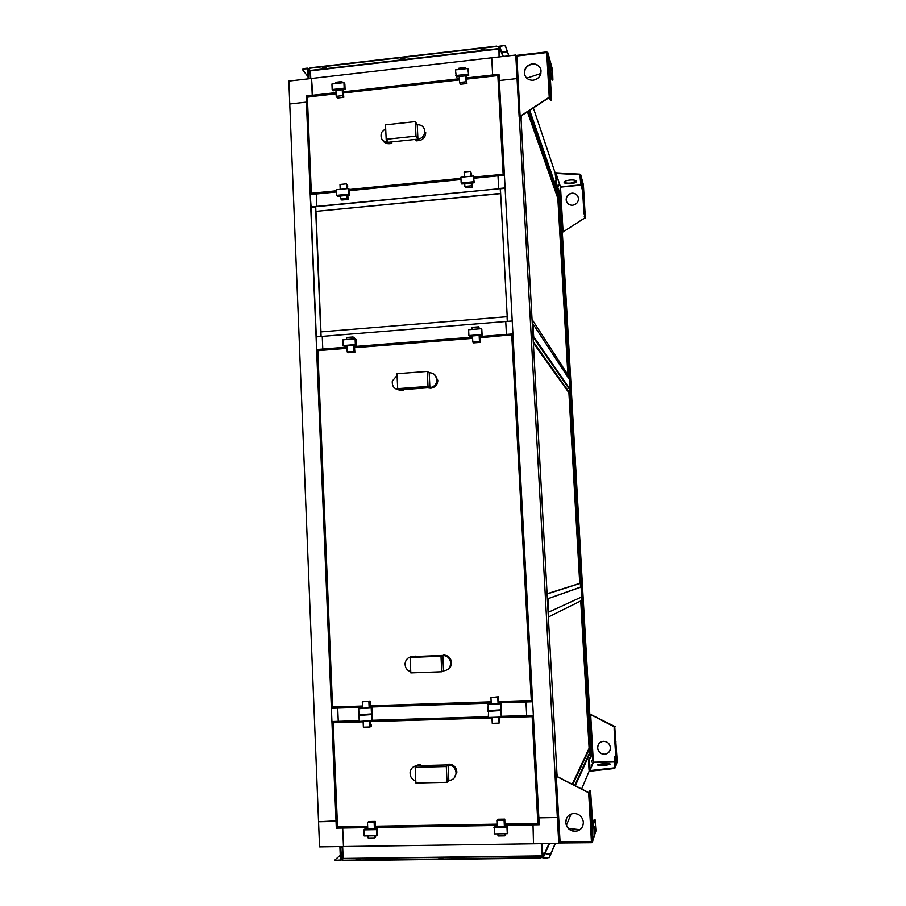 <?xml version="1.0" encoding="UTF-8"?>
<svg xmlns="http://www.w3.org/2000/svg" width="906" height="906" viewBox="0 0 906 906"><rect width="100%" height="100%" fill="white"/><g stroke="black" fill="none" stroke-linecap="round" stroke-linejoin="round"><path stroke-width="1.36" d="M590.678 755.468L590.486 752.184L589.863 752.195L590.486 752.184L590.678 755.468M566.42 825.207L571.142 813.996M581.652 788.99L589.262 770.881M575.276 785.74L590.837 751.402L590.553 746.363L589.931 746.385L590.553 746.363L559.455 200.419L558.855 200.475L559.749 201.268L559.183 195.719L558.119 194.439L558.719 194.382L529.716 110.328M367.711 827.62L342.695 828.039L343.793 827.144L342.695 828.039L336.307 828.141L336.035 821.436L336.794 820.847L318.55 821.753L319.558 846.861L343.465 846.521L342.695 828.039L343.465 846.521L533.498 843.792L532.988 823.939L533.498 843.792L558.764 843.418L557.349 817.529L538.844 817.858L499.342 80.532L516.93 78.573L499.342 80.532L499.002 74.269L492.638 74.983L492.955 75.798L492.638 74.983L466.42 77.939M375.265 827.495L497.462 825.434M504.891 825.309L539.206 824.743L538.844 817.858L557.349 817.529L515.99 56.059M589.817 714.562L562.286 231.823M557.405 776.635L556.986 774.358L556.273 776.238L555.208 776.057L556.986 774.358L521.097 119.785L520.304 119.875L519.138 116.761L520.123 116.262L521.109 119.785L521.233 115.877M319.376 349.297L319.41 350.033M334.189 707.371L334.223 708.198M333.329 708.22L333.283 707.393L331.37 708.288L337.712 708.084L339.648 707.19M318.538 350.101L318.504 349.365M515.639 55.028L491.72 57.78L492.638 74.983L491.72 57.78L288.833 81.087L318.55 821.753L336.035 821.436L306.409 102.118L307.191 103.058L306.409 102.118L289.75 103.986L306.409 102.118L306.16 96.002L312.23 95.311L312.853 96.081L311.528 78.482L312.23 95.311L336.024 92.627M459.365 78.731L343.227 91.823M558.549 191.313L558.719 194.382L558.549 191.313M555.265 173.306L533.362 107.939M474.008 178.233L504.416 175.198L505.095 187.904L498.674 188.539L497.994 175.843L498.787 188.765L316.851 206.375L316.33 193.963L336.545 191.947M349.512 190.645L460.995 179.535M310.724 206.976L316.851 206.375L316.33 193.963L310.214 194.564L311.109 207.327M533.668 336.636L532.988 336.692L533.668 336.636L532.977 323.906L533.668 336.636L569.795 388.901L569.195 388.946L569.795 388.901L569.251 379.252L532.218 322.751L532.921 335.548L533.668 336.636M569.681 379.897L570.225 389.523L569.681 379.897M569.546 389.569L570.225 389.523M590.157 751.414L590.837 751.402M559.104 842.625L558.764 843.418M337.406 827.269L336.307 828.141M558.549 195.775L559.183 195.719M307.043 97.067L306.16 96.002M581.086 587.054L580.463 587.088L581.086 587.054L581.652 596.963L581.086 587.054L547.36 598.945L548.062 598.911L548.787 612.082L582.037 596.794L581.086 587.054M581.471 586.918L580.553 586.952M548.096 612.399L548.787 612.082L548.062 598.911L547.371 599.16L548.096 612.399M526.862 701.097L525.967 701.98L532.626 701.765L533.351 715.332L526.68 715.536L525.967 701.98L526.68 715.536L501.788 716.306M331.37 708.288L331.924 721.516L338.255 721.323L337.712 708.084L362.525 707.28M370.022 707.031L491.222 703.101M498.594 702.863L525.967 701.98L526.873 701.097M339.591 707.224L337.712 708.084L338.255 721.323L359.206 720.678M372.649 720.27L488.277 716.714M346.998 347.1L322.774 349.025L322.253 336.375L316.081 336.885L316.602 349.512L322.774 349.025L323.929 349.671L322.774 349.025L322.253 336.375L505.741 321.505L506.431 334.439L505.741 321.505L512.218 320.984L512.921 333.929L506.431 334.439L506.998 335.152L506.431 334.439L479.738 336.556M354.314 346.522L472.547 337.134M316.602 349.512L317.813 350.18M512.218 320.973L507.462 321.358L500.395 188.776L505.118 188.312M500.225 188.629L500.599 193.624L315.888 211.381L315.696 206.727L500.225 188.629L500.486 193.397L315.888 211.381M315.956 211.449L320.962 331.89M315.548 206.896L320.928 336.477L316.296 336.851L310.962 207.349L315.707 207.044M321.086 336.477L320.894 331.89L507.054 316.692L507.405 321.37M507.054 316.692L507.303 321.381M337.655 827.246L367.666 826.736M538.821 817.45L537.904 823.86L538.81 817.359M538.266 823.418L504.846 824.505M533.645 720.814L532.819 716.567L532.184 716.623L532.83 716.555L533.634 720.712M532.207 716.25L533.385 715.944M333.057 722.705L333.306 722.071L332.796 722.671M538.549 823.294L539.081 822.286L538.549 823.305L532.819 716.567L532.15 716.657L532.751 715.355M538.062 823.441L504.823 824.007M333.17 722.705L337.542 827.246M446.296 766.555L415.163 767.325L415.888 782.988L447.054 782.297L446.296 766.555L448.085 764.924L417.179 765.683L415.163 767.325M448.832 780.542L448.085 764.924L445.458 764.992L448.934 764.143L448.085 764.924C452.683 765.287 455.333 767.824 456.024 772.546L456.024 773.35C455.435 777.676 453.045 780.077 448.832 780.542L447.054 782.297M454.2 777.982L456.839 771.742C456.16 767.031 453.521 764.505 448.934 764.143M420.769 765.604L420.735 764.845L417.179 765.683C413.17 766.114 410.814 768.367 410.09 772.467C409.988 776.714 411.89 779.556 415.797 780.983M420.735 764.845L418.142 764.913L413.363 766.906M369.444 714.63L372.4 714.54L372.66 720.553L359.24 721.414L358.98 715.4L369.444 714.63M358.98 715.4L372.4 714.54M371.517 715.004L371.788 721.04M370.781 724.324L370.633 721.074M363.125 721.301L363.374 727.19L369.988 726.986L371.188 726.306L371.098 724.313M369.988 726.986L369.727 721.097M498.436 710.576L501.494 710.485L501.278 717.065L488.311 717.473L488.56 710.882L498.436 710.576M488.006 711.346L501.494 710.485M500.961 710.938L501.278 717.065M499.489 720.44L499.319 717.133M491.947 717.359L492.252 723.339L499.081 723.135L499.693 720.429M499.081 723.135L498.776 717.144M494.461 826.906L507.485 826.691L507.813 832.886L507.303 833.713L494.234 833.916L494.461 826.906M493.917 827.71L506.975 827.495L507.485 826.691M506.975 827.495L507.303 833.713M504.778 819.149L504.076 820.202L497.201 820.326L497.926 819.262L504.778 819.149L504.97 826.736M504.416 826.748L504.076 820.202M505.525 833.735L504.88 835.864L504.767 833.758M497.892 833.86L497.994 835.978L504.88 835.864M497.201 820.326L497.53 826.861M364.801 829.058L377.394 828.854L377.666 834.947L376.794 835.762L364.155 835.966L363.895 829.862L364.801 829.058M363.895 829.862L376.522 829.647L377.394 828.854M376.522 829.647L376.794 835.762M375.333 821.425L374.144 822.478L367.485 822.591L368.708 821.538L375.333 821.425L375.333 828.888M374.416 828.899L374.144 822.478M375.956 835.774L374.812 837.88L374.722 835.796M368.062 835.898L368.153 837.982L374.812 837.88M367.485 822.591L367.768 829.013M332.706 707.416L362.479 706.442M532.264 695.106L531.969 700.429L531.29 700.508L531.969 700.429M531.697 700.485L498.549 702.116M513.283 340.747L512.411 335.311L511.754 335.254L512.422 335.322L513.272 340.645M513.034 336.103L512.422 335.322L531.958 700.417L532.264 695.004M479.795 337.791L511.799 334.767L479.772 337.315M347.032 347.836L317.406 350.735L332.604 707.416M531.675 700.485L498.526 701.584M427.304 371.426L396.998 373.714L397.689 388.64L428.017 386.409L427.304 371.426L429.184 372.762L429.897 387.632L428.017 386.409M397.077 375.469L392.298 381.064C391.936 386.511 394.438 389.444 399.784 389.84L429.897 387.632C433.759 387.055 436.08 384.835 436.851 380.95L436.907 379.648C436.239 375.163 433.668 372.876 429.184 372.762M396.284 389.206L400.78 390.407L397.689 388.64M430.803 388.21L427.338 387.813L430.803 388.21C434.642 387.643 436.952 385.424 437.723 381.562L437.779 380.248L434.314 374.393M399.784 389.84L403.317 390.226L403.283 389.58M400.78 390.407L403.317 390.226M440.995 656.25L410.101 657.45L410.814 672.909L441.743 671.776L440.995 656.25L442.808 655.457L412.128 656.646L410.101 657.45M443.544 670.87L442.808 655.457L440.203 655.559L442.808 655.457C447.371 655.751 449.999 658.22 450.678 662.875L450.678 663.77C450.055 667.994 447.689 670.361 443.544 670.87L441.743 671.776M446.998 669.851C449.693 668.571 451.199 666.408 451.516 663.362L451.516 662.467C450.837 657.835 448.221 655.366 443.668 655.083M415.695 656.51L412.128 656.646C408.221 657.099 405.877 659.319 405.107 663.294C404.937 667.563 406.817 670.383 410.758 671.765M415.684 656.171L410.282 656.963M356.013 339.433L356.262 345.175L344.076 346.137L343.136 345.571L342.887 339.829L355.107 338.844L356.013 339.433M355.107 338.844L355.356 344.597L356.262 345.175M355.356 344.597L343.136 345.571M346.941 345.911L347.202 351.97L348.47 352.717L354.88 352.208L354.269 345.333M347.202 351.97L353.646 351.46L353.385 345.401M354.88 352.208L353.646 351.46M354.303 338.912L354.257 337.768L353.023 336.964L346.579 337.474L346.67 339.524M353.102 339.003L353.023 336.964M481.811 329.331L482.117 335.163L469.512 336.16L468.912 335.56L468.617 329.716L481.245 328.708L481.811 329.331M481.245 328.708L482.117 335.163M481.55 334.552L468.912 335.56M472.479 335.922L472.796 342.072L473.6 342.876L480.225 342.355L479.67 335.356M472.796 342.072L479.455 341.551L479.138 335.401M480.225 342.355L479.455 341.551M479.534 328.844L478.696 326.817L472.049 327.36L472.151 329.433M478.798 328.901L478.696 326.817M488.221 704.109L501.143 703.69L501.448 709.806L487.972 710.666L488.221 704.109M487.666 704.551L501.143 703.69M500.61 704.132L500.927 710.259M498.481 696.782L490.939 697.586L498.481 696.782L498.64 703.781M498.085 703.792L497.756 697.36M490.939 697.586L491.267 704.019M359.614 708.265L372.106 707.869L372.377 713.871L358.957 714.732L358.697 708.718L359.614 708.265M358.697 708.718L372.106 707.869M371.234 708.311L371.494 714.336M370.09 701.051L362.287 701.844L370.09 701.051L370.056 707.937M369.161 707.96L368.878 701.629M362.287 701.844L362.559 708.175M503.543 174.258L504.189 171.053M504.2 171.143L503.804 174.258L473.94 177.032M503.543 174.28L473.985 177.78M497.892 75.594L498.526 75.776L499.41 81.868M499.421 81.948L497.915 75.243M336.069 93.465L306.953 97.248L310.939 193.397M415.288 121.608L385.503 124.824L386.171 139.286L415.99 136.127L415.288 121.608L417.236 124.734L417.926 139.15L415.99 136.127M385.673 128.414L381.449 132.536C380.033 138.527 382.321 141.778 388.323 142.276L417.926 139.15C421.256 138.618 423.453 136.738 424.552 133.522L424.812 131.166C424.167 126.851 421.641 124.7 417.236 124.734M382.683 140.26C384.167 142.74 386.386 143.884 389.342 143.703L386.171 139.286M418.855 140.589L416.341 140.86L415.412 139.411L417.926 139.15L418.855 140.589C422.162 140.068 424.359 138.188 425.446 134.983L425.718 132.638M388.323 142.276L390.814 142.016L391.834 143.442L391.766 141.914M389.342 143.703L391.834 143.442M344.846 83.896L345.095 89.445L333.114 90.804L332.162 89.547L331.924 83.986L343.929 82.616L344.846 83.896M343.929 82.616L344.167 88.188L345.095 89.445M344.167 88.188L332.162 89.547M335.933 90.487L336.183 96.342L337.474 98.029L343.782 97.327L343.125 89.671M336.183 96.342L342.525 95.64L342.264 89.773M343.782 97.327L342.525 95.64M342.74 82.752L341.913 81.597L335.582 82.31L335.639 83.556M341.958 82.842L341.913 81.597M468.413 69.841L468.708 75.481L456.341 76.885L455.424 69.921L467.824 68.505L468.413 69.841M467.824 68.505L468.708 75.481M468.108 74.167L455.707 75.56M459.251 76.557L459.557 82.503L460.395 84.269L466.907 83.533L466.307 75.753M459.557 82.503L466.092 81.767L465.786 75.81M466.907 83.533L466.092 81.767M465.899 68.731L465.356 67.52L458.832 68.256L458.889 69.524M465.424 68.777L465.356 67.52M464.721 183.725L461.777 184.009L461.165 182.989L460.882 177.259L473.374 176.013L474.246 182.774L464.721 183.725L464.857 186.421L471.437 185.775L471.301 183.069M473.374 176.013L474.246 182.774M473.668 181.744L461.165 182.989M471.482 176.206L471.403 174.677M471.833 183.012L472.241 187.157L471.437 185.775M471.596 174.665L470.701 171.325L464.121 171.993L464.37 176.919M470.95 176.251L470.701 171.325M472.241 187.157L465.684 187.802L464.857 186.421M340.486 196.036L337.644 196.319L336.692 195.345L336.454 189.705L348.55 188.505L349.467 189.49L349.705 195.13L340.486 196.036L340.599 198.697L346.975 198.063L346.862 195.413M348.55 188.505L348.799 194.144L349.705 195.13M348.799 194.144L336.692 195.345M347.44 188.607L347.372 187.112M347.734 195.322L348.221 199.388L346.975 198.063M347.689 187.078L347.61 185.209L346.352 183.839L339.988 184.484L340.192 189.331M346.568 188.697L346.352 183.839M348.221 199.388L341.868 200.011L340.599 198.697M572.23 784.188L589.104 748.254L580.735 600.961M581.437 597.065L589.942 751.878L581.142 597.201L581.335 600.667L548.356 617.009M572.819 784.494L589.727 748.231L589.942 752.025L574.687 785.445M589.727 748.231L589.104 748.254M547.077 593.758L579.727 583.373L568.9 392.751L533.328 342.932M580.553 586.918L569.308 389.229L580.553 586.929M533 336.873L569.285 389.093L569.5 392.706L533.26 341.653M569.5 392.706L568.889 392.751M547.088 593.974L580.35 583.339L580.553 587.054L547.36 598.911M580.35 583.339L579.727 583.373M567.881 374.801L557.836 198.335L527.417 111.823M532.037 319.388L568.538 375.82L568.674 378.38L558.243 194.892L569.013 378.878M529.093 110.736L558.232 194.745L558.424 198.278L528.051 111.415M558.424 198.278L557.824 198.335M341.687 846.544L341.449 847.823L341.46 846.555M341.732 856.057L342.038 855.23L341.732 856.057M541.267 843.679L542.388 857.053M542.434 856.838L541.913 855.751M541.958 856.283L343.136 858.424L341.63 859.601L340.645 846.566M341.132 858.333L341.437 859.601M542.082 857.042L540.112 857.733L343.012 860.213L341.811 859.919L342.978 858.831M341.879 860.043L343.012 860.213M540.112 857.733L541.969 857.303M525.74 856.725L523.498 857.246L525.254 857.688L527.496 857.167L525.74 856.725M527.315 857.325L523.702 857.484M441.245 857.801L438.889 858.356L440.497 858.752L442.853 858.197L441.245 857.801M442.66 858.378L439.104 858.582M358.538 858.854L356.081 859.443L357.553 859.805L360.01 859.216L358.538 858.854M359.818 859.398L356.296 859.658M555.208 843.475L549.274 857.212L547.451 858.05L543.17 858.095L542.4 857.359L541.663 843.667L542.309 855.74M340.747 858.333L340.26 846.566L340.803 860.066L336.092 860.7L334.88 860.009L340.237 855.207M540.135 858.141L343.034 860.609M542.037 856.85L541.992 857.71M334.948 860.134L336.092 860.7M340.282 856.17L339.716 856.498L340.305 856.793M339.886 846.578L340.43 859.987L336.081 860.304M543.068 853.056L542.954 853.905L543.068 853.056M542.434 843.656L542.479 844.97L542.535 843.656M547.451 858.05L549.274 857.212M545.899 853.701L549.863 853.645L545.899 853.701M555.401 843.475L549.296 857.62M547.428 857.631L542.796 857.348L549.047 843.565M549.682 853.803L546.103 853.95M542.06 843.667L542.796 857.348M309.671 73.058L309.478 72.174L309.671 73.058M308.855 78.788L308.493 70.113L308.889 69.196L310.441 70.861L309.025 68.822L310.135 68.188L496.703 46.5L498.504 46.942L496.703 46.5M308.584 69.23L308.493 70.113M498.923 47.112L499.07 56.931M498.594 48.052L499.081 47.01M310.135 68.188L309.071 68.618M324.982 68.369L326.33 67.599L323.929 66.965L322.581 67.735L324.982 68.369M322.627 67.497L326.273 67.463M403.317 59.286L404.778 58.426L402.49 57.825L401.03 58.686L403.317 59.286M401.064 58.437L404.733 58.312M483.272 50L484.869 49.06L482.683 48.505L481.086 49.445L483.272 50M481.12 49.184L483.26 49.637L484.812 48.958M308.04 76.716L302.457 69.581L303.544 68.596L307.383 68.143L308.074 68.731L308.493 78.833L308.131 70.158M498.968 48.018L499.455 56.885L498.9 46.5L503.589 45.323L505.412 46.138L508.798 55.821M310.124 67.825L496.681 46.127M303.544 68.596L302.513 69.377M307.938 74.111L307.983 75.13M303.567 68.958L307.712 68.777L308.131 78.879M499.784 50.487L499.908 51.393L499.784 50.487M505.412 46.138L503.589 45.323M502.717 52.276L506.465 51.846L502.705 52.106M502.751 52.004L506.42 51.755M505.389 45.776L508.9 55.81M499.829 56.852L499.274 46.512L502.898 56.5L499.274 46.489L503.611 45.696M603.634 741.323C599.738 741.833 597.733 744.064 597.598 748.039C598.232 751.923 600.497 754.007 604.381 754.302C608.322 753.781 610.338 751.504 610.406 747.461C609.715 743.633 607.462 741.584 603.634 741.323M610.078 750.145C609.013 752.66 607.133 754.007 604.415 754.2C600.531 753.917 598.277 751.833 597.643 747.937L598.13 745.015M615.899 741.516L615.82 744.177L615.899 741.516M590.316 720.157L590.361 719.511L590.316 720.157M591.607 742.626L591.641 741.957L591.607 742.626M588.673 759.953L588.64 762.954L589.274 762.943L589.319 759.941L588.673 759.953L591.867 754.177L593.351 762.49L590.678 714.46L589.251 715.502L589.217 718.311L589.829 718.299L589.863 715.48L589.251 715.502M614.959 760.746L614.947 757.767L614.313 757.778L615.355 767.575L614.517 768.492L614.698 767.155M614.778 730.055L614.766 727.201L614.143 727.212L614.155 730.066L614.778 730.055L617.167 761.47L614.766 727.201M603.577 765.627C599.625 765.649 597.598 765.332 597.484 764.687L604.359 763.452C608.311 763.43 610.338 763.735 610.463 764.392L603.577 765.627M610.202 764.63L604.404 764.086L597.779 765.083M615.752 758.277L616.046 763.373L615.752 758.277M589.783 764.551L589.863 765.842L589.783 764.551M591.403 760.791L591.471 762.059L591.403 760.791M615.355 767.575L617.167 761.686L616.171 753.973L614.313 757.778M588.64 762.954L589.059 770.349L590.01 771.233L589.965 770.587L614.483 767.846L614.325 760.768M614.947 757.767L616.171 753.973M616.171 753.769L615.57 753.996M614.143 727.212L614.279 726.204L615.106 726.295M615.548 753.792L614.155 730.066M614.393 761.969L593.351 762.49L589.965 770.587L589.274 762.943M589.319 759.941L591.867 754.177M589.693 770.327L593.079 762.274L589.693 770.327M593.045 762.071L591.867 753.962L591.244 753.985L589.217 718.311M589.863 715.48L590.372 714.574L593.079 762.071M591.867 753.962L589.829 718.299M614.279 726.838L590.633 714.54L593.351 762.195L614.381 761.686M614.279 726.204L590.678 714.46M590.01 771.233L614.517 768.492M569.783 180.068C566.012 180.554 564.121 181.37 564.11 182.502C564.846 183.544 567.111 183.929 570.882 183.669C574.653 183.182 576.556 182.378 576.567 181.234C575.831 180.192 573.566 179.807 569.783 180.068M576.499 181.098L570.848 183.091C567.303 183.34 565.072 183.001 564.144 182.049M581.969 180.724L582.252 185.458L581.969 180.724M556.533 179.682L556.465 178.482L556.533 179.682M558.651 185.979L558.583 184.801L558.651 185.979M561.222 227.112L561.584 230.056L562.173 230.011L561.822 227.055L561.222 227.112L559.33 193.488M584.857 216.217L584.54 213.227L583.94 213.284L585.333 217.87L584.563 218.165L584.461 216.953M555.559 180.6L555.944 183.714L556.556 183.658L555.174 173.737L555.978 172.808L556.182 180.532M581.437 184.36L581.108 181.268L580.497 181.325L580.837 184.416L581.437 184.36L583.215 190.838L583.305 184.484M572.649 205.266C569.002 205.277 566.839 203.533 566.148 200.045C566.182 196.217 568.119 193.929 571.946 193.148C575.389 193.103 577.541 194.688 578.402 197.938C578.617 201.959 576.692 204.405 572.649 205.266M578.277 197.395C577.19 194.575 575.095 193.216 572.003 193.318C568.175 194.088 566.239 196.387 566.205 200.203L566.443 201.381M584.03 202.117L584.325 204.983L584.03 202.117M562.128 225.888L562.196 226.591L562.128 225.888M560.916 204.824L560.995 205.537L560.916 204.824M582.649 190.894L583.238 191.053L583.407 184.994L585.333 217.87M561.584 230.056L562.218 231.766L563.124 231.891L584.744 217.927L584.257 216.274M584.54 213.227L583.238 191.053M583.94 213.284L582.637 191.109M580.837 184.416L582.615 190.894L583.215 190.838M581.108 181.268L580.723 174.79L583.373 184.654M580.497 181.325L579.84 174.167L580.723 174.79M559.319 193.703L559.919 193.646L560.497 186.84L555.786 173.669M581.029 185.13L560.52 187.123L563.068 231.743L562.173 230.011M561.822 227.055L559.919 193.646M562.807 231.71L560.27 187.248L562.807 231.71M560.248 187.032L559.885 193.431L559.296 193.488L555.944 183.714M559.885 193.431L556.556 183.658M580.18 175.923L579.874 174.767L556.024 173.408L560.486 186.829L580.95 184.835L560.497 186.84M579.84 174.167L555.978 172.808M563.124 231.891L584.563 218.165M524.801 75.164L524.495 73.612C524.551 68.46 527.179 65.311 532.366 64.179C536.533 63.975 539.364 65.742 540.837 69.49M532.264 63.873C527.077 65.005 524.449 68.154 524.393 73.318C525.31 78.029 528.232 80.328 533.181 80.238C538.662 78.981 541.267 75.628 540.984 70.181C539.829 65.821 536.918 63.714 532.264 63.873M549.625 79.32L550.055 83.295L549.625 79.32M546.794 52.571L546.76 51.914L547.949 52.786L552.558 69.943L552.898 80.056L552.116 80.147L550.033 72.593M550.474 97.474L547.96 53.08L549.829 69.049L551.505 98.528L551.358 100.521L550.554 100.611L549.229 97.214L550.486 97.486L551.358 100.521M535.661 64.462L530.542 64.586M551.12 71.121L550.769 64.96L551.12 71.121M552.898 80.056L549.817 68.913L547.904 52.978M547.949 52.786L552.581 70.113M547.96 53.08L546.703 52.571L549.229 97.214L520.123 116.262L516.816 56.002L515.865 56.784L519.138 116.681M515.876 56.58L516.816 55.357M549.319 97.497L520.225 116.534M526.771 78.176L540.882 73.465M546.76 51.914L546.703 52.571L516.816 56.002L516.907 55.345L546.692 51.914M594.483 833.078L594.098 826.295L594.483 833.078M590.576 790.825L592.852 825.887L592.705 841.21L589.931 792.524L590.576 790.825L589.738 790.847L588.662 792.761L591.437 841.742L592.705 841.221L589.942 792.512L588.662 792.761L556.273 776.238L560.135 842.976M592.739 823.939L594.211 819.42L595.027 819.409L595.944 830.904L592.547 841.402M566.488 818.446L565.82 822.467C566.692 827.858 569.783 830.768 575.117 831.221C578.832 830.995 581.426 829.149 582.886 825.717M575.038 831.402C569.704 830.961 566.612 828.039 565.74 822.648C565.933 817.155 568.696 814.086 574.042 813.429C579.296 813.848 582.399 816.714 583.351 822.025C583.238 827.608 580.463 830.745 575.038 831.402M591.754 811.391L591.482 815.049L591.754 811.391M595.027 819.409L592.875 826.079L592.739 841.391L591.595 842.682L591.799 841.674M555.208 776.102L558.798 841.697L591.437 841.742L591.595 842.682M560.01 843.135L558.843 841.844M560.055 842.976L591.55 842.682M579.851 829.681L568.526 828.48M556.352 776.091L588.73 792.603M334.586 721.436L333.306 722.071L359.24 721.267M499.353 717.665L532.15 716.657L537.858 823.452M372.072 720.882L488.311 717.314M501.448 716.918L532.184 715.978M367.655 826.34L337.474 826.85L333.17 722.739L363.147 721.822M370.656 721.595L491.969 717.892M497.417 824.63L375.231 826.691M367.666 826.816L337.655 827.325M497.394 824.143L375.209 826.215M418.142 764.913L417.179 765.683M511.754 335.254L531.29 700.508M354.348 347.258L472.581 337.881M362.468 706.012L332.525 706.997L317.825 350.622L347.043 348.312M354.371 347.723L472.604 338.357M491.177 702.365L369.988 706.306M362.491 706.544L332.706 707.518M491.154 701.822L369.965 705.774M413.102 656.272L412.128 656.646M311.89 194.405L336.534 191.494M503.804 174.292L498.515 75.742L499.183 77.463M466.488 79.128L497.858 75.594L503.124 174.122M343.261 92.661L459.41 79.581M466.465 78.788L497.858 75.255M336.5 190.758L311.336 193.272L307.361 97.033L336.081 93.805M343.272 92.99L459.421 79.921M460.973 179.082L349.49 190.203M460.928 178.335L349.444 189.467M342.74 858.594L342.242 846.544M342.649 846.532L343.136 858.424L541.924 855.864M549.534 843.554L543.147 857.688M310.373 78.618L310.045 70.691M498.651 49.037L310.441 70.861L310.758 78.573M310.248 70.453L498.628 48.607M308.074 68.731L308.55 69.343M499.568 46.172L503.283 56.455M583.385 184.779L580.735 174.926M547.96 53.103L550.486 97.486M375.231 826.612L497.417 824.539M504.846 824.415L537.904 823.86M332.74 722.705L337.032 826.759M456.839 772.535L456.024 773.35M369.988 706.204L491.177 702.263M498.549 702.014L531.335 700.95M317.406 350.735L332.094 706.952M437.723 381.562L436.851 380.95M451.516 663.362L450.678 663.77M311.46 193.918L336.522 191.415M349.49 190.124L460.961 178.992M473.985 177.689L503.215 174.779M306.953 97.248L310.917 193.431M425.446 134.983L424.552 133.522M340.803 860.066L341.381 859.545M310.271 70.475L498.628 48.63M559.965 842.976L591.516 842.523"/></g></svg>

